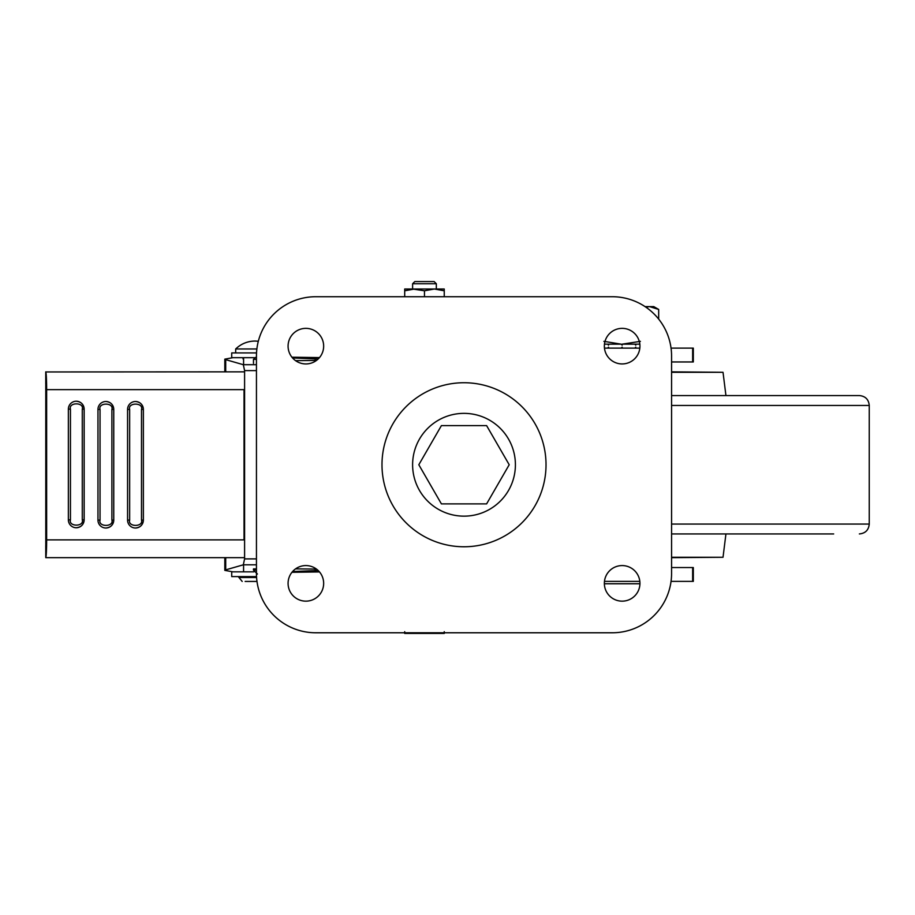 <?xml version="1.0" encoding="UTF-8"?>
<svg xmlns="http://www.w3.org/2000/svg" width="915" height="915" viewBox="0 0 915 915"><rect width="100%" height="100%" fill="white"/><g stroke="black" fill="none" stroke-linecap="round" stroke-linejoin="round"><path stroke-width="1.37" d="M622.154 565.573A17.797 17.797 0 0 0 604.357 583.358A17.797 17.797 0 0 0 622.154 601.155A17.797 17.797 0 0 0 639.94 583.358A17.797 17.797 0 0 0 622.154 565.573M622.154 328.359A17.797 17.797 0 0 0 604.357 346.144A17.797 17.797 0 0 0 622.154 363.941A17.797 17.797 0 0 0 639.94 346.144A17.797 17.797 0 0 0 622.154 328.359M305.862 328.359A17.797 17.797 0 0 0 288.076 346.144A17.797 17.797 0 0 0 305.862 363.941A17.797 17.797 0 0 0 323.658 346.144A17.797 17.797 0 0 0 305.862 328.359M305.862 565.573A17.797 17.797 0 0 0 288.076 583.358A17.797 17.797 0 0 0 305.862 601.155A17.797 17.797 0 0 0 323.658 583.358A17.797 17.797 0 0 0 305.862 565.573M464.008 516.151A51.4 51.4 0 0 0 515.408 464.751A51.4 51.4 0 0 0 464.008 413.363A51.4 51.4 0 0 0 412.608 464.751A51.4 51.4 0 0 0 464.008 516.151M256.452 356.026L256.452 573.476A59.303 59.303 0 0 0 315.755 632.78L612.272 632.78A59.303 59.303 0 0 0 671.576 573.476L671.576 356.026A59.303 59.303 0 0 0 612.272 296.723L315.755 296.723A59.303 59.303 0 0 0 256.452 356.026M441.407 425.612L418.818 464.751L441.407 503.891L486.608 503.891L509.209 464.751L486.608 425.612L441.407 425.612M692.644 361.963L692.644 348.123L693.318 348.123L693.318 361.963L671.576 361.963M692.644 348.123L671.038 348.123M692.644 581.38L692.644 567.552L693.318 567.552L693.318 581.38L671.038 581.38M692.644 567.552L671.576 567.552M639.837 581.38L604.472 581.38M604.472 348.123L639.837 348.123M671.576 395.566L859.368 395.566C865.373 396.149 868.667 399.443 869.25 405.448L671.576 405.448M833.668 533.937L671.576 533.937M671.576 371.845L723.022 372.302L671.576 372.302M671.576 557.269L723.022 557.269L671.576 557.658M604.369 583.759L639.94 583.759M639.837 344.166L635.765 344.166L635.765 345.161L634.85 344.166L622.154 344.166L622.154 345.161L621.159 344.166L608.532 344.166L608.532 345.161L607.629 344.166L604.472 344.166M607.629 348.123L608.532 347.14L608.532 348.123M621.159 348.123L622.154 347.14L622.154 348.123M634.85 348.123L635.765 347.14L635.765 348.123M607.629 344.166L608.532 344.166L607.629 344.166M634.85 344.166L635.765 344.166L634.85 344.166M658.674 309.442L653.779 306.616L649.547 306.616L658.674 309.442L658.674 319.106M645.052 306.616L649.547 306.616L645.796 307.12M603.889 341.341L621.159 344.166M622.154 344.166L640.409 341.341M226.783 557.658L225.708 557.967L225.708 569.862L224.816 570.377L232.89 571.841M224.816 570.377L224.816 558.482L225.708 557.967M256.452 370.609L244.591 370.609L243.321 364.696L225.708 359.652L225.708 371.536L224.816 371.021L224.816 359.137L232.89 357.674M295.556 568.867L316.464 569.073M316.464 360.43L295.556 360.647M319.495 357.582L291.931 357.205M292.56 357.959L318.168 359M243.584 359.172L243.001 358.874L243.584 358.589M291.931 572.298L319.495 571.921M318.168 570.503L292.56 571.555M243.573 570.914L243.573 570.342M225.708 359.652L224.816 359.137M225.708 371.536L226.783 371.845M225.708 569.862L243.321 564.818L256.452 564.818M244.591 370.609L244.591 558.893L243.321 564.818M82.281 409.142L84.157 409.142L84.157 519.834L82.281 519.834C84.386 526.88 68.339 526.88 70.444 519.834L70.444 409.142C68.339 402.097 84.386 402.097 82.281 409.142L82.281 519.834M141.493 409.405L143.369 409.405A7.903 7.892 90 0 0 135.466 401.502A7.903 7.892 90 0 0 127.574 409.405L127.574 520.109A7.903 7.892 90 0 0 135.466 528.012A7.903 7.892 90 0 0 143.369 520.109L141.493 520.109C143.598 527.143 127.551 527.143 129.656 520.109L129.656 409.405C127.551 402.36 143.598 402.36 141.493 409.405L141.493 520.109M135.466 401.502C140.292 401.994 142.923 404.624 143.369 409.405L143.369 520.109C142.923 524.878 140.292 527.509 135.466 528.012M111.893 409.405L113.757 409.405L113.757 520.109L111.893 520.109C113.998 527.143 97.939 527.143 100.044 520.109L100.044 409.405C97.939 402.36 113.998 402.36 111.893 409.405L111.893 520.109M105.866 401.502C110.681 401.994 113.311 404.624 113.757 409.405A7.903 7.892 90 0 0 105.866 401.502A7.903 7.892 90 0 0 97.962 409.405L97.962 520.109A7.903 7.892 90 0 0 105.866 528.012A7.903 7.892 90 0 0 113.757 520.109C113.311 524.878 110.681 527.509 105.866 528.012M84.146 409.142A7.903 7.892 90 0 0 76.254 401.228A7.903 7.892 90 0 0 68.362 409.142L68.362 519.834A7.903 7.892 90 0 0 76.254 527.749A7.903 7.892 90 0 0 84.146 519.834M244.591 371.845L45.784 371.959A17.797 0.972 90 0 1 46.642 389.641L46.642 539.873A17.797 0.972 90 0 1 45.784 557.555L45.773 545.798M45.75 545.74L45.773 557.658L244.591 557.658M45.773 371.845L45.784 545.466M46.642 539.873L244.031 539.873L244.031 389.641L46.642 389.641M256.863 348.97L235.681 348.97C241.103 343.8 247.553 341.158 255.056 341.043L258.316 341.238M245.151 581.437L255.056 581.437M243.584 357.674L243.584 364.696M243.573 564.818L243.573 571.841M238.232 576.587L242.189 581.437M256.532 352.927L231.724 352.927L231.724 357.674L255.342 357.674M253.878 571.841L231.724 571.841L231.724 576.587L256.532 576.587M256.452 359.366L253.478 359.366L256.452 356.804M256.452 568.901L253.466 568.901L253.466 570.091L256.452 570.091L253.466 570.091L257.424 574.037M412.608 283.753L414.804 281.568L434.145 281.568L436.329 283.753L412.608 283.753L412.608 289.014L424.469 290.787L424.469 296.723M436.329 283.753L436.329 289.014L434.362 289.014L444.244 290.787L444.244 289.014L434.362 289.014L424.469 290.787M404.704 631.67L404.704 633.432L444.244 633.432L444.244 631.67M420.454 632.78L414.587 633.432L408.731 632.78M440.218 632.78L434.362 633.432L428.495 632.78M410.309 296.723L410.904 296.723M404.704 290.787L414.587 289.014L404.704 289.014L404.704 296.723M444.244 296.723L444.244 290.787M414.587 289.014L434.362 289.014M464.008 382.733A82.018 82.018 0 0 1 546.026 464.751A82.018 82.018 0 0 1 464.008 546.77A82.018 82.018 0 0 1 381.99 464.751A82.018 82.018 0 0 1 464.008 382.733M671.576 524.055L869.25 524.055C868.667 530.06 865.373 533.354 859.368 533.937M315.16 358.783L315.16 360.51M315.16 568.993L315.16 570.72M256.452 364.696L243.321 364.696M244.591 558.893L256.452 558.893M129.656 520.109L127.574 520.109M129.656 409.405L127.574 409.405M100.044 409.405L97.962 409.405M100.044 520.109L97.962 520.109M70.444 409.142L68.362 409.142M70.444 519.834L68.362 519.834M239.067 577.491L256.577 577.491L239.067 577.491M869.25 405.448L869.25 524.055M723.022 557.269L725.938 533.937M723.022 372.302L725.938 395.566M84.157 409.142C83.711 404.361 81.08 401.731 76.254 401.228M84.157 519.834C83.711 524.615 81.08 527.246 76.254 527.749M45.75 383.774L45.75 371.867M245.643 581.437L256.989 581.437M235.681 348.97L235.681 352.927M253.478 359.366L253.478 363.312"/></g></svg>

